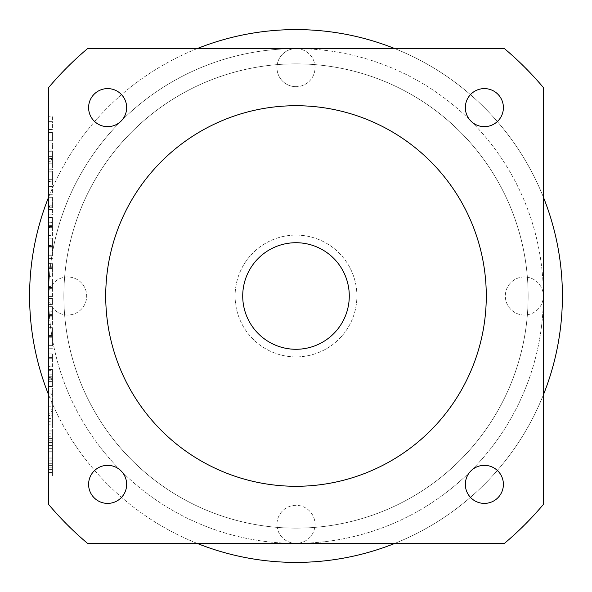 <?xml version="1.0" encoding="UTF-8"?>
<svg xmlns="http://www.w3.org/2000/svg" width="592" height="592" viewBox="0 0 592 592"><rect width="100%" height="100%" fill="white"/><g stroke="black" fill="none" stroke-linecap="round" stroke-linejoin="round"><path stroke-width="0.44" stroke-dasharray="2.96 2.22" d="M296 242.72A53.28 53.28 0 0 0 242.72 296A53.28 53.28 0 0 0 296 349.28A53.28 53.28 0 0 0 349.28 296A53.28 53.28 0 0 0 296 242.72M296 105.716A190.284 190.284 0 0 0 105.716 296A190.284 190.284 0 0 0 296 486.284A190.284 190.284 0 0 1 105.716 296A190.284 190.284 0 0 1 296 105.716A190.284 190.284 0 0 1 486.284 296A190.284 190.284 0 0 1 296 486.284A190.284 190.284 0 0 1 105.716 296A190.284 190.284 0 0 1 296 105.716A190.284 190.284 0 0 1 486.284 296A190.284 190.284 0 0 1 296 486.284A190.284 190.284 0 0 0 486.284 296A190.284 190.284 0 0 0 296 105.716M484.374 465.342A19.025 19.025 0 0 0 465.342 484.374A19.025 19.025 0 0 0 484.374 503.4A19.025 19.025 0 0 0 503.4 484.374A19.025 19.025 0 0 0 484.374 465.342M107.626 465.342A19.025 19.025 0 0 0 88.6 484.374A19.025 19.025 0 0 0 107.626 503.4A19.025 19.025 0 0 0 126.658 484.374A19.025 19.025 0 0 0 107.626 465.342M107.626 88.6A19.025 19.025 0 0 0 88.6 107.626A19.025 19.025 0 0 0 107.626 126.658A19.025 19.025 0 0 0 126.658 107.626A19.025 19.025 0 0 0 107.626 88.6M484.374 88.6A19.025 19.025 0 0 0 465.342 107.626A19.025 19.025 0 0 0 484.374 126.658A19.025 19.025 0 0 0 503.4 107.626A19.025 19.025 0 0 0 484.374 88.6M296 543.375A19.025 19.025 0 0 1 276.975 524.342A19.025 19.025 0 0 1 296 505.316A19.025 19.025 0 0 1 315.025 524.342A19.025 19.025 0 0 1 296 543.375A19.025 19.025 0 0 1 276.975 524.342A19.025 19.025 0 0 1 296 505.316A19.025 19.025 0 0 1 315.025 524.342A19.025 19.025 0 0 1 296 543.375L504.451 543.375A323.484 323.484 0 0 0 543.375 504.451L543.375 296A247.375 247.375 0 0 1 296 543.375A247.375 247.375 0 0 1 48.625 296L48.625 504.451A323.484 323.484 0 0 0 87.549 543.375L296 543.375A247.375 247.375 0 0 1 48.625 296A247.375 247.375 0 0 1 296 48.625A247.375 247.375 0 0 1 543.375 296A247.375 247.375 0 0 1 296 543.375M524.342 315.025A19.025 19.025 0 0 1 505.316 296A19.025 19.025 0 0 1 524.342 276.975A19.025 19.025 0 0 1 543.375 296A19.025 19.025 0 0 1 524.342 315.025A19.025 19.025 0 0 1 505.316 296A19.025 19.025 0 0 1 524.342 276.975A19.025 19.025 0 0 1 543.375 296A19.025 19.025 0 0 1 524.342 315.025M296 86.684A19.025 19.025 0 0 1 276.975 67.658A19.025 19.025 0 0 1 296 48.625A247.375 247.375 0 0 1 543.375 296L543.375 87.549A323.484 323.484 0 0 0 504.451 48.625L87.549 48.625A323.484 323.484 0 0 0 48.625 87.549L48.625 296A247.375 247.375 0 0 1 296 48.625A19.025 19.025 0 0 1 315.025 67.658A19.025 19.025 0 0 1 296 86.684A19.025 19.025 0 0 1 276.975 67.658A19.025 19.025 0 0 1 296 48.625A19.025 19.025 0 0 1 315.025 67.658A19.025 19.025 0 0 1 296 86.684M67.658 315.025A19.025 19.025 0 0 1 48.625 296A19.025 19.025 0 0 1 67.658 276.975A19.025 19.025 0 0 1 86.684 296A19.025 19.025 0 0 1 67.658 315.025A19.025 19.025 0 0 1 48.625 296A19.025 19.025 0 0 1 67.658 276.975A19.025 19.025 0 0 1 86.684 296A19.025 19.025 0 0 1 67.658 315.025M296 63.855A232.145 232.145 0 0 1 528.145 296A232.145 232.145 0 0 1 296 528.145A232.145 232.145 0 0 1 63.855 296A232.145 232.145 0 0 1 296 63.855A232.145 232.145 0 0 1 528.145 296A232.145 232.145 0 0 1 296 528.145A232.145 232.145 0 0 1 63.855 296A232.145 232.145 0 0 1 296 63.855M394.879 48.625A266.4 266.4 0 0 1 543.375 197.121M543.375 394.879A266.4 266.4 0 0 1 394.879 543.375M296 29.6A266.4 266.4 0 0 1 562.4 296A266.4 266.4 0 0 1 296 562.4A266.4 266.4 0 0 1 29.6 296A266.4 266.4 0 0 1 296 29.6M296 235.105A60.895 60.895 0 0 1 356.895 296A60.895 60.895 0 0 1 296 356.895A60.895 60.895 0 0 1 235.105 296A60.895 60.895 0 0 1 296 235.105A60.895 60.895 0 0 1 356.895 296A60.895 60.895 0 0 1 296 356.895A60.895 60.895 0 0 1 235.105 296A60.895 60.895 0 0 1 296 235.105M52.436 227.506L52.436 235.505L48.625 235.505L48.625 217.523L48.625 235.505L52.436 235.505L52.436 227.506L48.625 227.506M48.625 345.632L48.625 327.65L48.625 345.632L52.436 345.632L48.625 345.632L52.436 345.632L52.436 336.892L48.625 336.892M48.625 434.972L48.625 475.99L48.625 394.331L48.625 434.972L52.436 434.972L52.436 436.755L48.625 436.755M48.625 393.954L48.625 387.96L48.625 393.954L52.436 393.954L52.436 387.96L48.625 387.96L52.436 387.96L52.436 393.954L48.625 393.954M48.625 378.221L48.625 369.23L48.625 386.465L48.625 376.727L48.625 386.465L48.625 378.221L52.436 378.221L52.436 369.608L48.625 369.608L52.436 369.608L52.436 376.727L48.625 376.727L52.436 376.727L52.436 377.985L48.625 377.985M52.436 353.957L52.436 366.611L48.625 366.611L48.625 348.259L48.625 366.611L52.436 366.611L52.436 358.745L48.625 358.745L52.436 358.745L52.436 353.957L48.625 353.957M52.436 316.661L52.436 324.653L48.625 324.653L48.625 306.678L48.625 324.653L52.436 324.653L52.436 316.661L48.625 316.661M48.625 304.429L48.625 298.435L48.625 304.429L52.436 304.429L52.436 298.435L48.625 298.435L52.436 298.435L52.436 304.429L48.625 304.429M48.625 296.562L48.625 278.958L48.625 296.562L52.436 296.562L48.625 296.562L52.436 296.562L52.436 287.83L48.625 287.83M52.436 263.603L52.436 276.331L48.625 276.331L48.625 258.356L48.625 276.331L52.436 276.331L52.436 268.465L48.625 268.465L52.436 268.465L52.436 263.603L48.625 263.603M48.625 255.729L48.625 238.125L48.625 255.729L52.436 255.729L48.625 255.729L52.436 255.729L52.436 246.997L48.625 246.997M48.625 206.534L48.625 197.299L48.625 214.903L48.625 205.165L48.625 206.534L52.436 206.534L52.436 207.785L48.625 207.785L48.625 205.165L48.625 207.785L52.436 207.785L52.436 214.903L48.625 214.903L52.436 214.903L52.436 206.09L48.625 206.09M48.625 194.302L48.625 181.559L48.625 194.302L52.436 194.302L52.436 186.436L48.625 186.436L52.436 186.436L52.436 181.559L48.625 181.559L52.436 181.559L52.436 186.436L48.625 186.436L52.436 186.436L52.436 194.302L48.625 194.302M48.625 179.687L48.625 168.824L48.625 181.189L48.625 179.687L52.436 179.687L52.436 171.821L48.625 171.821L52.436 171.821L52.436 169.201L48.625 169.201L52.436 169.201L52.436 171.821L48.625 171.821L52.436 171.821L52.436 168.824L48.625 168.824L52.436 168.824L52.436 179.687L48.625 179.687L52.436 179.687L52.436 181.189L48.625 181.189L52.436 181.189L52.436 179.687L48.625 179.687L52.436 179.687M48.625 159.84L48.625 150.849L48.625 168.076L48.625 158.338L48.625 168.076L48.625 159.84L52.436 159.84L52.436 151.219L48.625 151.219L52.436 151.219L52.436 158.338L48.625 158.338L52.436 158.338L52.436 159.596L48.625 159.596M48.625 148.977L48.625 142.983L48.625 148.977L52.436 148.977L52.436 142.983L48.625 142.983L52.436 142.983L52.436 148.977L48.625 148.977M48.625 140.733L48.625 132.49L48.625 140.733L48.625 132.49L48.625 140.733L52.436 140.733L52.436 132.49L48.625 132.49L52.436 132.49L52.436 140.733L48.625 140.733L52.436 140.733L52.436 132.49L48.625 132.49L52.436 132.49L52.436 140.733L48.625 140.733M48.625 129.493L48.625 116.757L48.625 129.493L52.436 129.493L52.436 121.626L48.625 121.626L52.436 121.626L52.436 116.757L48.625 116.757L52.436 116.757L52.436 121.626L48.625 121.626L52.436 121.626L52.436 129.493L48.625 129.493M197.121 543.375A266.4 266.4 0 0 1 48.625 394.879M48.625 197.121A266.4 266.4 0 0 1 197.121 48.625M52.436 436.755L52.436 475.99L52.436 428.134L48.625 428.134M52.436 428.134L52.436 415.48L48.625 415.48M52.436 415.48L52.436 413.246L48.625 413.246M52.436 413.246L52.436 411.47L48.625 411.47M52.436 411.47L52.436 404.913L48.625 404.913M52.436 404.913L52.436 403.13L48.625 403.13M52.436 403.13L52.436 401.169L48.625 401.169M52.436 401.169L52.436 394.331L48.625 394.331M52.436 394.331L52.436 397.794L48.625 397.794M52.436 397.794L52.436 406.223L48.625 406.223M52.436 406.223L52.436 407.999L48.625 407.999M52.436 407.999L52.436 409.782L48.625 409.782M52.436 409.782L52.436 418.588L48.625 418.588M52.436 418.588L52.436 421.674L48.625 421.674M52.436 451.733L48.625 451.733M52.436 460.162L48.625 460.162M52.436 461.945L48.625 461.945M52.436 463.721L48.625 463.721M52.436 472.527L48.625 472.527M52.436 475.99L48.625 475.99M52.436 469.419L48.625 469.419M52.436 467.184L48.625 467.184M52.436 465.408L48.625 465.408M52.436 458.852L48.625 458.852M52.436 457.076L48.625 457.076M52.436 455.107L48.625 455.107M52.436 442.446L48.625 442.446M52.436 448.647L48.625 448.647M52.436 421.674L52.436 424.767L48.625 424.767M52.436 424.767L52.436 433.196L48.625 433.196M52.436 433.196L52.436 434.972M52.436 445.554L48.625 445.554M52.436 440.219L48.625 440.219M52.436 438.435L48.625 438.435M52.436 431.886L48.625 431.886M52.436 430.103L48.625 430.103M52.436 377.985L52.436 379.346L48.625 379.346M52.436 379.346L52.436 370.303L48.625 370.303M52.436 370.303L52.436 369.23L48.625 369.23M52.436 369.23L52.436 377.504L48.625 377.504M52.436 377.504L52.436 386.465L48.625 386.465L52.436 386.465L52.436 379.724L48.625 379.724L52.436 379.724L52.436 378.325L48.625 378.325M52.436 378.325L52.436 376.727L48.625 376.727M52.436 376.727L52.436 377.141L48.625 377.141M52.436 377.141L52.436 381.603L48.625 381.603M52.436 381.603L52.436 386.465L48.625 386.465L52.436 386.465L52.436 378.221M52.436 348.259L48.625 348.259M52.436 356.125L48.625 356.125L52.436 356.125M52.436 357.435L48.625 357.435M52.436 358.745L48.625 358.745L52.436 358.745M52.436 336.892L52.436 327.65L48.625 327.65L52.436 327.65L52.436 336.567L48.625 336.567M52.436 336.567L52.436 345.632M52.436 336.641L52.436 335.516L52.436 337.766L52.436 336.641L48.625 336.641L48.625 335.516L48.625 337.766L48.625 336.641L52.436 336.626M52.436 335.516L48.625 335.516L52.436 335.516M52.436 337.766L48.625 337.766M52.436 311.777L52.436 306.678L52.436 316.787L48.625 316.787L48.625 314.544L48.625 316.787L52.436 316.787L52.436 311.777L48.625 311.777M52.436 306.678L48.625 306.678M52.436 311.866L48.625 311.866M52.436 316.787L48.625 316.787L52.436 316.787L52.436 314.544L52.436 316.787L48.625 316.787M52.436 314.544L48.625 314.544L52.436 314.544M52.436 315.61L48.625 315.61M52.436 315.632L48.625 315.632M52.436 287.83L52.436 278.958L48.625 278.958L52.436 278.958L52.436 286.447L48.625 286.447L52.436 286.447L52.436 287.586L48.625 287.586M52.436 287.586L52.436 288.696L48.625 288.696L52.436 288.696L52.436 287.372L48.625 287.372M52.436 287.372L52.436 286.077L48.625 286.077L52.436 286.077L52.436 278.958L52.436 287.727L48.625 287.727M52.436 287.727L52.436 296.562M52.436 258.356L48.625 258.356M52.436 266.222L48.625 266.222M52.436 267.288L48.625 267.288M52.436 268.465L48.625 268.465M52.436 246.997L52.436 238.125L48.625 238.125L52.436 238.125L52.436 245.621L48.625 245.621L52.436 245.621L52.436 246.76L48.625 246.76M52.436 246.76L52.436 247.863L48.625 247.863L52.436 247.863L52.436 246.546L48.625 246.546M52.436 246.546L52.436 245.243L48.625 245.243L52.436 245.243L52.436 238.125L52.436 246.901L48.625 246.901M52.436 246.901L52.436 255.729M52.436 222.622L52.436 217.523L52.436 227.639L48.625 227.639L48.625 225.389L48.625 227.639L52.436 227.639L52.436 222.622L48.625 222.622M52.436 217.523L48.625 217.523M52.436 222.718L48.625 222.718M52.436 227.639L48.625 227.639L52.436 227.639L52.436 225.389L52.436 227.639L48.625 227.639M52.436 225.389L48.625 225.389L52.436 225.389M52.436 226.462L48.625 226.462L52.436 226.477M52.436 206.09L52.436 197.299L48.625 197.299L52.436 197.299L52.436 205.165L48.625 205.165L52.436 205.165L52.436 209.583L48.625 209.583M52.436 209.583L52.436 214.903L48.625 214.903L52.436 214.903L52.436 205.165L48.625 205.165L52.436 205.165L52.436 206.534M52.436 206.408L52.436 207.785L52.436 206.408L48.625 206.408M52.436 205.165L48.625 205.165M52.436 207.785L48.625 207.785M52.436 159.596L52.436 160.957L48.625 160.957M52.436 160.957L52.436 151.915L48.625 151.915M52.436 151.915L52.436 150.849L48.625 150.849M52.436 150.849L52.436 159.115L48.625 159.115M52.436 159.115L52.436 168.076L48.625 168.076L52.436 168.076L52.436 161.335L48.625 161.335L52.436 161.335L52.436 159.944L48.625 159.944M52.436 159.944L52.436 158.338L48.625 158.338M52.436 158.338L52.436 158.752L48.625 158.752M52.436 158.752L52.436 163.222L48.625 163.222M52.436 163.222L52.436 168.076L48.625 168.076L52.436 168.076L52.436 159.84M52.436 409.005L48.625 409.005M52.436 462.944L48.625 462.944M52.436 435.971L48.625 435.971M52.436 374.795L48.625 374.795M52.436 327.65L48.625 327.65M52.436 288.696L48.625 288.696M52.436 286.077L48.625 286.077M52.436 247.863L48.625 247.863M52.436 245.243L48.625 245.243M52.436 197.299L48.625 197.299M52.436 214.903L48.625 214.903M52.436 209.524L48.625 209.524M52.436 186.436L48.625 186.436M52.436 172.161L48.625 172.161M52.436 156.406L48.625 156.406M52.436 121.626L48.625 121.626"/><path stroke-width="0.89" d="M296 349.28A53.28 53.28 0 0 1 242.72 296A53.28 53.28 0 0 1 296 242.72A53.28 53.28 0 0 1 349.28 296A53.28 53.28 0 0 1 296 349.28M296 105.716A190.284 190.284 0 0 0 105.716 296A190.284 190.284 0 0 0 296 486.284A190.284 190.284 0 0 0 486.284 296A190.284 190.284 0 0 0 296 105.716M484.374 465.342A19.025 19.025 0 0 0 465.342 484.374A19.025 19.025 0 0 0 484.374 503.4A19.025 19.025 0 0 0 503.4 484.374A19.025 19.025 0 0 0 484.374 465.342M107.626 465.342A19.025 19.025 0 0 0 88.6 484.374A19.025 19.025 0 0 0 107.626 503.4A19.025 19.025 0 0 0 126.658 484.374A19.025 19.025 0 0 0 107.626 465.342M107.626 88.6A19.025 19.025 0 0 0 88.6 107.626A19.025 19.025 0 0 0 107.626 126.658A19.025 19.025 0 0 0 126.658 107.626A19.025 19.025 0 0 0 107.626 88.6M484.374 88.6A19.025 19.025 0 0 0 465.342 107.626A19.025 19.025 0 0 0 484.374 126.658A19.025 19.025 0 0 0 503.4 107.626A19.025 19.025 0 0 0 484.374 88.6M197.121 48.625A266.4 266.4 0 0 1 394.879 48.625M543.375 197.121A266.4 266.4 0 0 1 543.375 394.879M394.879 543.375A266.4 266.4 0 0 1 197.121 543.375M48.625 87.549L48.625 504.451A323.484 323.484 0 0 0 87.549 543.375L504.451 543.375A323.484 323.484 0 0 0 543.375 504.451L543.375 87.549A323.484 323.484 0 0 0 504.451 48.625L87.549 48.625A323.484 323.484 0 0 0 48.625 87.549M48.625 394.879A266.4 266.4 0 0 1 48.625 197.121"/></g></svg>
